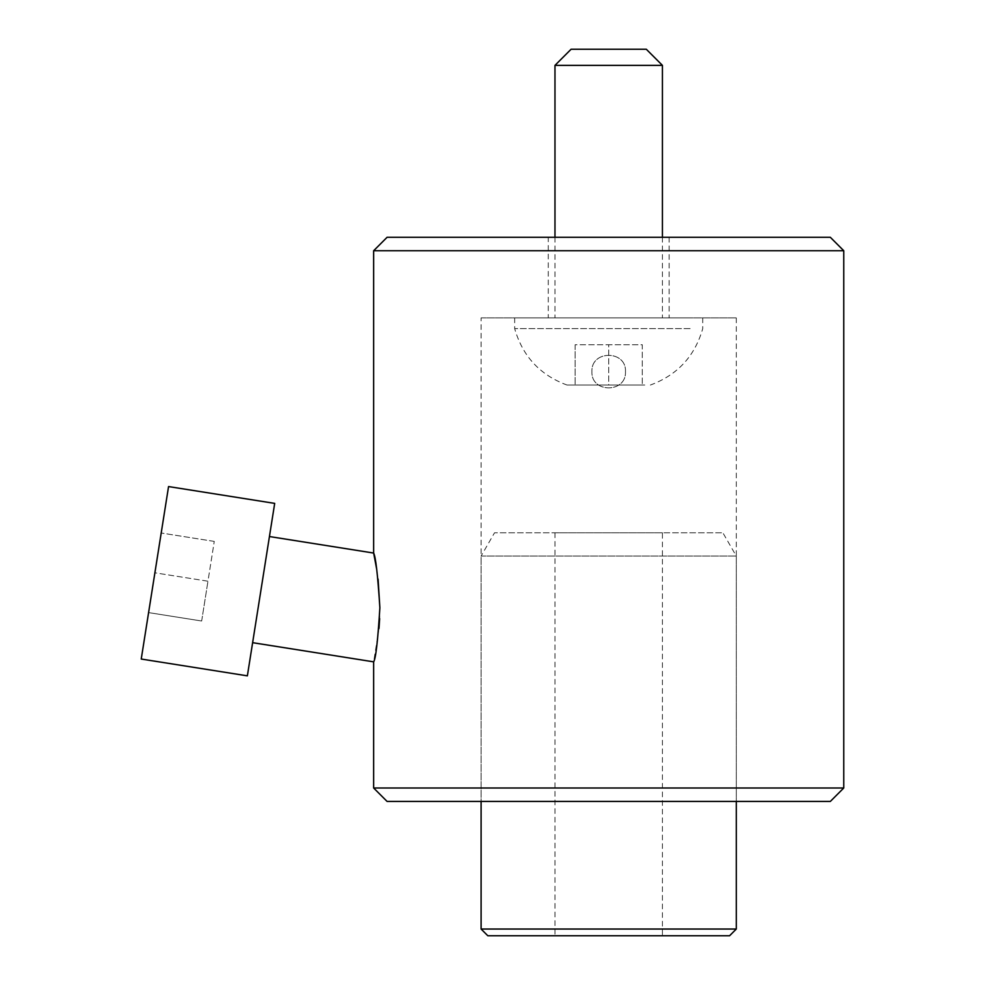 <?xml version="1.0" encoding="UTF-8"?>
<svg xmlns="http://www.w3.org/2000/svg" width="985" height="985" viewBox="0 0 985 985"><rect width="100%" height="100%" fill="white"/><g stroke="black" fill="none" stroke-linecap="round" stroke-linejoin="round"><path stroke-width="0.74" stroke-dasharray="4.92 3.69" d="M376.738 569.453L378.092 579.217M379.865 607.757L379.644 618.642M379.003 628.455L373.647 661.846M269.434 536.542L252.628 642.676L269.434 536.542M274.692 503.384L247.37 675.845M168.558 486.565L141.237 659.039M387.08 801.433L830.33 801.433M843.763 788L373.647 788M830.33 237.299L387.08 237.299M373.647 250.732L843.763 250.732M625.487 371.616C626.546 349.983 590.889 349.921 591.911 371.616C590.877 393.274 626.522 393.274 625.487 371.616C626.546 349.995 590.889 349.909 591.911 371.616C590.877 393.286 626.522 393.274 625.487 371.616M548.263 237.299L669.147 237.299L548.263 237.299L548.263 317.884L669.147 317.884L548.263 317.884M669.147 237.299L669.147 317.884M481.099 317.884L736.3 317.884L481.099 317.884L481.099 801.433L736.3 801.433L481.099 801.433L481.099 556.057L736.3 556.057L481.099 556.057L494.532 532.799L722.879 532.799L494.532 532.799M736.3 317.884L736.3 801.433L736.3 556.057L722.879 532.799M154.904 572.802L161.208 533.008L154.904 572.802L207.958 581.212L214.262 541.405L207.958 581.212L154.904 572.802M214.262 541.405L161.208 533.008L214.262 541.405M201.666 621.006L207.958 581.212L201.666 621.006L148.6 612.596L201.666 621.006M487.821 935.75L729.589 935.75M736.3 929.04L481.099 929.04M662.425 532.799L554.974 532.799L662.425 532.799L662.425 935.75L554.974 935.75L662.425 935.75M554.974 532.799L554.974 935.75M554.974 65.367L662.425 65.367M655.234 317.884L554.974 317.884L655.234 317.884M571.091 49.25L646.308 49.25M690.128 328.633L514.675 328.633L690.128 328.633M644.781 385.049L567.052 385.049L644.781 385.049M690.128 317.884L514.675 317.884L690.128 317.884M608.705 385.049L642.282 385.049L575.129 385.049L608.705 385.049L608.705 344.75L642.282 344.75L642.282 385.049L642.282 344.75L608.705 344.75L608.705 385.049M575.129 344.75L575.129 385.049L575.129 344.75L608.705 344.75L575.129 344.75M662.425 237.299L662.425 317.884M702.724 317.884L702.724 328.633C694.807 356.287 677.348 375.088 650.359 385.049M514.675 317.884L514.675 328.633C522.604 356.287 540.063 375.088 567.052 385.049M554.974 237.299L554.974 317.884"/><path stroke-width="1.48" d="M252.628 642.676L373.647 661.846L373.647 788L387.08 801.433L830.33 801.433L843.763 788L843.763 250.732L830.33 237.299L387.08 237.299L373.647 250.732L373.647 553.053L376.738 569.453M378.092 579.217L379.865 607.757M379.644 618.642L379.003 628.455M373.647 661.846C375.753 658.793 377.834 640.767 379.865 607.782C377.76 574.969 375.679 556.722 373.647 553.053L269.434 536.542M247.37 675.845L141.237 659.039L168.558 486.565L274.692 503.384L247.37 675.845M843.763 250.732L373.647 250.732M373.647 788L843.763 788M736.3 929.04L729.589 935.75L487.821 935.75L481.099 929.04L736.3 929.04L736.3 801.433M554.974 65.367L571.091 49.25L646.308 49.25L662.425 65.367L554.974 65.367L554.974 237.299M481.099 929.04L481.099 801.433M662.425 65.367L662.425 237.299"/></g></svg>

